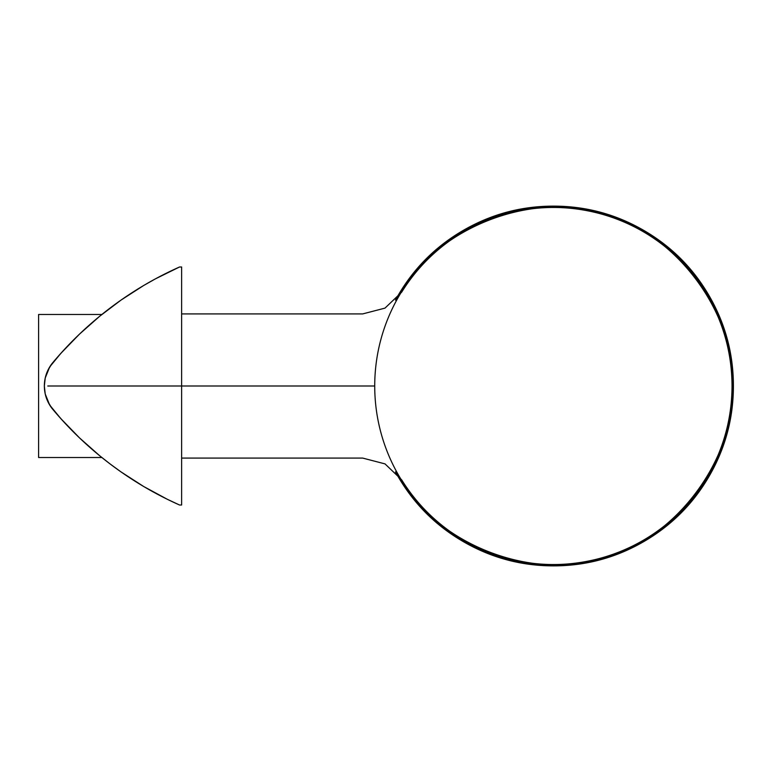 <?xml version="1.0" encoding="UTF-8"?>
<svg xmlns="http://www.w3.org/2000/svg" width="772" height="772" viewBox="0 0 772 772"><rect width="100%" height="100%" fill="white"/><g stroke="black" fill="none" stroke-linecap="round" stroke-linejoin="round"><path stroke-width="1.16" d="M395.486 300.096L397.744 296.062C413.927 268.347 435.871 246.403 463.586 230.22C491.455 214.317 521.438 206.278 553.524 206.124C585.61 206.278 615.583 214.317 643.462 230.22C671.167 246.403 693.121 268.347 709.304 296.062C725.207 323.931 733.236 353.914 733.4 386C733.236 418.086 725.207 448.069 709.304 475.938C693.121 503.653 671.167 525.597 643.462 541.78C615.583 557.683 585.61 565.722 553.524 565.876C521.438 565.722 491.455 557.683 463.586 541.78C435.871 525.597 413.927 503.653 397.744 475.938L395.486 471.904M395.476 471.895L397.744 475.938C413.811 503.769 435.755 525.713 463.586 541.78C491.407 557.847 521.389 565.876 553.524 565.876C585.649 565.876 615.631 557.847 643.462 541.78C671.293 525.713 693.237 503.769 709.304 475.938C725.371 448.107 733.4 418.135 733.4 386C733.4 353.865 725.371 323.893 709.304 296.062L709.304 296.062C693.237 268.231 671.293 246.287 643.462 230.22C615.631 214.153 585.649 206.124 553.524 206.124C521.389 206.124 491.407 214.153 463.586 230.22C435.755 246.287 413.811 268.231 397.744 296.062L395.476 300.105M362.705 313.914L385.006 308.115L401.652 292.192C415.404 270.065 433.121 251.759 454.785 237.284C476.536 222.934 500.275 213.719 526.012 209.627C551.449 205.622 576.867 207.176 602.276 214.278C627.327 221.468 649.773 233.511 669.613 250.398C689.357 267.401 704.711 287.724 715.673 311.367C726.5 335.067 731.952 359.945 732.03 386C731.952 412.055 726.5 436.933 715.673 460.633C704.711 484.276 689.357 504.598 669.613 521.602C649.773 538.489 627.327 550.533 602.276 557.722C576.867 564.824 551.449 566.378 526.012 562.373C500.275 558.281 476.536 549.066 454.785 534.716C433.121 520.241 415.404 501.935 401.652 479.808L385.006 463.885L362.705 458.085L181.632 458.085L181.632 313.914L362.705 313.914L181.632 313.914L181.632 458.085L362.705 458.085L385.006 463.885L401.652 479.808C436.875 544.299 532.757 581.538 602.276 557.722C673.937 541.442 735.948 459.379 732.03 386C735.948 312.621 673.937 230.558 602.276 214.278C532.757 190.462 436.875 227.701 401.652 292.192L385.006 308.115L362.705 313.914M38.6 314.484L101.865 314.484L38.6 314.484L38.6 350.237L38.6 314.484M101.865 457.516L38.6 457.516L38.6 350.237L38.6 457.516L101.865 457.516L110.193 464.02L99.627 455.702L79.487 437.869L60.766 418.559L49.707 405.088M167.341 499.291L143.679 486.505L121.059 471.943L110.193 464.02C131.732 480.329 154.844 493.993 179.519 505.004L167.341 499.291M47.816 401.575L51.975 408.378L62.513 420.479L79.41 437.792M49.697 405.078L45.21 393.961L44.342 386L45.21 378.039L49.697 366.922L60.766 353.441L79.487 334.131L99.627 316.298L121.059 300.057L143.679 285.495L155.384 278.875L179.519 266.996L181.632 266.996L181.632 313.914L181.632 266.996L179.519 266.996C154.844 278.007 131.732 291.671 110.193 307.98L121.059 300.057L143.679 285.495L155.384 278.875L179.519 266.996M100.9 315.265L99.366 316.51M95.439 319.791L92.717 322.107M89.282 325.118L83.887 330.001M79.41 334.208L62.513 351.521L51.975 363.622L47.816 370.425M83.887 441.999L89.282 446.882M92.717 449.883L95.439 452.209M181.632 458.085L181.632 505.004L179.519 505.004L181.632 505.004L181.632 458.085M178.429 504.521L168.402 499.812M166.269 498.77L156.426 493.684M154.342 492.555L144.702 487.103M143.679 486.505L121.059 471.943L110.193 464.02C88.655 447.702 69.248 429.145 51.975 408.378C46.967 401.758 44.419 394.299 44.342 386C44.419 377.701 46.967 370.242 51.975 363.622C69.248 342.855 88.655 324.298 110.193 307.98L101.865 314.484M47.777 386L374.719 386M732.319 386A178.805 178.805 0 0 0 464.117 231.156A178.805 178.805 0 0 0 464.117 540.844A178.805 178.805 0 0 0 732.319 386"/></g></svg>
